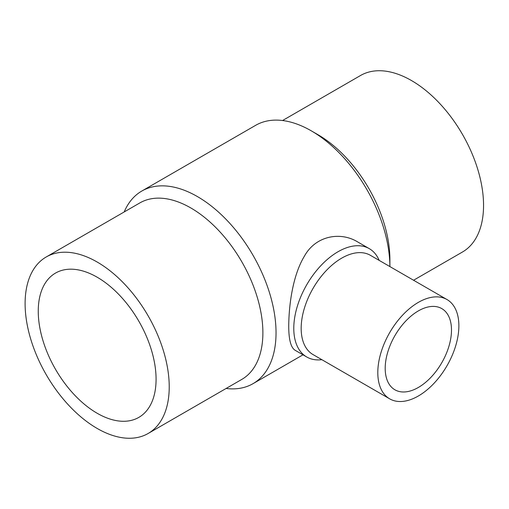 <?xml version="1.0" encoding="UTF-8"?>
<svg xmlns="http://www.w3.org/2000/svg" width="509" height="509" viewBox="0 0 509 509"><rect width="100%" height="100%" fill="white"/><g stroke="black" fill="none" stroke-linecap="round" stroke-linejoin="round"><path stroke-width="0.76" d="M97.168 413.263A83.311 48.1 -120 0 0 138.823 417.386A83.311 48.1 -120 0 0 138.823 321.185A83.311 48.1 -120 0 0 55.506 273.085A83.311 48.1 -120 0 0 42.737 339.847A83.311 48.1 -120 0 0 97.168 413.263M418.341 310.916A46.879 27.066 120 0 0 387.718 352.228A46.879 27.066 120 0 0 394.901 389.792A46.879 27.066 120 0 0 431.028 377.233A46.879 27.066 120 0 0 451.489 330.055A46.879 27.066 120 0 0 441.78 308.594A46.879 27.066 120 0 0 418.341 310.916M311.26 130.826L317.832 134.624A101.915 58.84 60 0 1 389.894 259.444L389.894 266.576A111.21 64.21 60 0 0 311.26 130.826A111.21 64.21 60 0 0 255.652 125.322L141.795 191.053A111.21 64.21 -120 0 0 124.183 211.96M413.562 280.243L462.446 252.025A101.915 58.84 -120 0 0 462.446 134.344A101.915 58.84 -120 0 0 360.531 75.504L282.559 120.525M148.119 433.496L241.775 379.421A101.915 58.84 -120 0 0 262.886 332.771A101.915 58.84 -120 0 0 218.399 230.208A101.915 58.84 -120 0 0 139.867 202.906L46.211 256.975A101.915 58.84 -120 0 0 30.591 338.644A101.915 58.84 -120 0 0 97.168 428.444A101.915 58.84 -120 0 0 148.119 433.496A101.915 58.84 -120 0 0 148.119 315.815A101.915 58.84 -120 0 0 46.211 256.975M226.091 388.475A111.21 64.21 -120 0 0 253.005 383.678A111.21 64.21 -120 0 0 276.037 332.771A111.21 64.21 -120 0 0 227.491 220.849A111.21 64.21 -120 0 0 141.795 191.053M447.004 299.546L370.367 255.302A57.326 33.098 120 0 0 313.041 288.399A57.326 33.098 120 0 0 313.041 354.588L389.678 398.84A57.326 33.098 120 0 0 418.341 396.002A57.326 33.098 120 0 0 455.79 345.484A57.326 33.098 120 0 0 447.004 299.546A57.326 33.098 120 0 0 418.341 302.384A57.326 33.098 120 0 0 380.891 352.902A57.326 33.098 120 0 0 389.678 398.84M306.736 356.981L295.207 350.326C290.824 347.704 288.667 339.414 288.737 325.436C288.927 304.757 292.79 275.28 304.388 256.205C315.593 235.705 340.438 231.271 357.751 241.985L369.286 248.647A62.55 36.114 120 0 0 321.084 265.405A62.55 36.114 120 0 0 293.782 328.35A62.55 36.114 120 0 0 306.736 356.981A62.55 36.114 120 0 0 321.86 359.685M379.18 260.392A62.55 36.114 120 0 0 369.286 248.647M302.989 354.818L253.005 383.678"/></g></svg>
